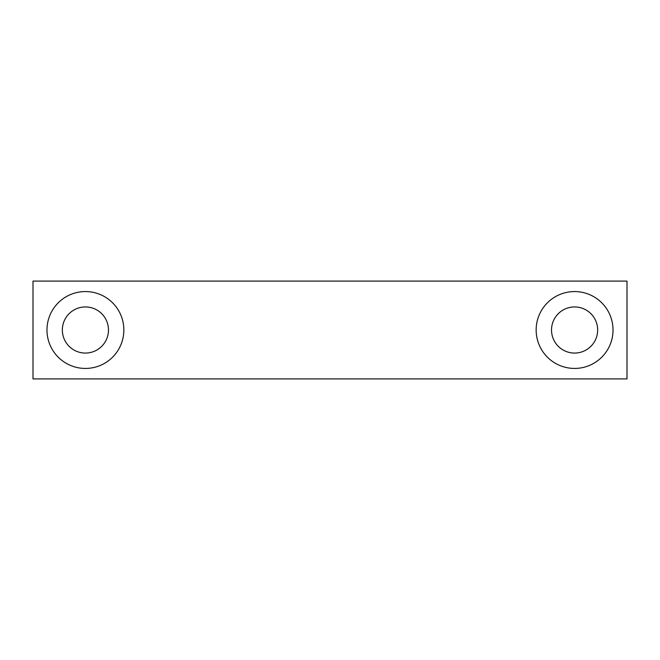 <?xml version="1.0" encoding="UTF-8"?>
<svg xmlns="http://www.w3.org/2000/svg" width="660" height="660" viewBox="0 0 660 660"><rect width="100%" height="100%" fill="white"/><g stroke="black" fill="none" stroke-linecap="round" stroke-linejoin="round"><path stroke-width="0.99" d="M627 378.914L33 378.914L627 378.914L627 281.086L33 281.086L33 378.914L33 281.086L627 281.086L627 378.914M574.588 291.563A38.437 38.437 0 0 1 607.876 349.214A38.437 38.437 0 0 1 541.299 349.214A38.437 38.437 0 0 1 574.588 291.563A38.437 38.437 0 0 0 541.299 349.214A38.437 38.437 0 0 0 607.876 349.214A38.437 38.437 0 0 0 574.588 291.563M85.412 291.563A38.437 38.437 0 0 1 118.701 349.214A38.437 38.437 0 0 1 52.123 349.214A38.437 38.437 0 0 1 85.412 291.563A38.437 38.437 0 0 0 52.123 349.214A38.437 38.437 0 0 0 118.701 349.214A38.437 38.437 0 0 0 85.412 291.563M574.588 306.941A23.059 23.059 0 0 1 594.561 341.534A23.059 23.059 0 0 1 554.614 341.534A23.059 23.059 0 0 1 574.588 306.941A23.059 23.059 0 0 0 554.614 341.534A23.059 23.059 0 0 0 594.561 341.534A23.059 23.059 0 0 0 574.588 306.941M85.412 306.941A23.059 23.059 0 0 0 65.439 341.534A23.059 23.059 0 0 0 105.385 341.534A23.059 23.059 0 0 0 85.412 306.941A23.059 23.059 0 0 1 105.385 341.534A23.059 23.059 0 0 1 65.439 341.534A23.059 23.059 0 0 1 85.412 306.941"/></g></svg>
